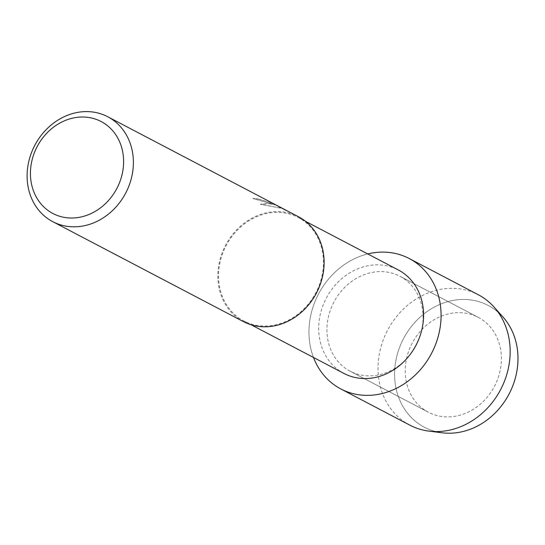 <?xml version="1.0" encoding="UTF-8"?>
<svg xmlns="http://www.w3.org/2000/svg" width="545" height="545" viewBox="0 0 545 545"><rect width="100%" height="100%" fill="white"/><g stroke="black" fill="none" stroke-linecap="round" stroke-linejoin="round"><path stroke-width="0.41" stroke-dasharray="2.73 2.04" d="M469.245 313.906A53.594 46.461 117.7 0 1 478.19 317.313A53.594 46.461 117.7 0 1 496.788 381.357A53.594 46.461 117.7 0 1 437.363 415.651A53.594 46.461 117.7 0 1 428.418 412.245A53.594 46.461 117.7 0 1 409.82 348.201A53.594 46.461 117.7 0 1 469.245 313.906A53.594 46.461 117.7 0 1 478.19 317.313A53.594 46.461 117.7 0 1 496.788 381.357A53.594 46.461 117.7 0 1 437.363 415.651A53.594 46.461 117.7 0 1 428.418 412.245A53.594 46.461 117.7 0 1 409.82 348.201A53.594 46.461 117.7 0 1 469.245 313.906M442.124 432.791A68.752 59.603 117.7 0 1 435.83 431.606A68.752 59.603 117.7 0 1 398.082 351.709A68.752 59.603 117.7 0 1 476.739 301.078A68.752 59.603 117.7 0 1 498.246 312.319M390.956 272.861A53.594 46.461 117.7 0 1 399.894 276.274A53.594 46.461 117.7 0 1 418.499 340.312A53.594 46.461 117.7 0 1 359.073 374.613A53.594 46.461 117.7 0 1 350.128 371.2A53.594 46.461 117.7 0 1 331.524 307.162A53.594 46.461 117.7 0 1 390.956 272.861A53.594 46.461 117.7 0 1 399.894 276.274A53.594 46.461 117.7 0 1 418.499 340.312A53.594 46.461 117.7 0 1 359.073 374.613A53.594 46.461 117.7 0 1 350.128 371.2A53.594 46.461 117.7 0 1 331.524 307.162A53.594 46.461 117.7 0 1 390.956 272.861M344.004 373.468A58.444 50.665 117.7 0 1 323.716 303.626A58.444 50.665 117.7 0 1 388.531 266.226A58.444 50.665 117.7 0 1 398.279 269.945M288.373 213.722A58.444 50.665 117.7 0 1 298.122 217.435A58.444 50.665 117.7 0 1 318.409 287.283A58.444 50.665 117.7 0 1 253.602 324.684A58.444 50.665 117.7 0 1 243.847 320.964A58.444 50.665 117.7 0 1 223.559 251.122A58.444 50.665 117.7 0 1 288.373 213.722M243.486 321.652A59.228 51.339 117.7 0 1 222.925 250.884A59.228 51.339 117.7 0 1 288.605 212.979A59.228 51.339 117.7 0 1 298.483 216.747M285.689 210.104L277.357 205.772L280.539 208.136L260.326 204.266L267.977 203.496L275.082 204.825L252.866 198.564A59.167 51.291 117.7 0 1 257.88 198.898L257.894 198.836A59.228 51.339 -62.3 0 0 252.887 198.503L275.096 204.763L270.947 203.721L260.347 204.205L280.552 208.081L277.378 205.717M272.698 203.231L269.775 201.766L273.147 203.544L257.894 198.836M257.88 198.898L273.127 203.605L269.761 201.827L286.731 210.724M313.491 357.472A73.63 63.833 117.7 0 1 367.766 253.943A73.63 63.833 117.7 0 0 313.491 357.472M435.83 431.606A68.752 59.603 117.7 0 1 398.082 351.709A68.752 59.603 117.7 0 1 476.739 301.078A68.752 59.603 117.7 0 1 502.878 316.897M409.908 425.168A73.63 63.833 117.7 0 1 384.348 337.171A73.63 63.833 117.7 0 1 465.995 290.056A73.63 63.833 117.7 0 1 478.278 294.736M478.19 317.313L399.894 276.274L478.19 317.313M305.472 221.29L298.122 217.435M275.927 204.988L272.663 203.278M251.204 324.82L243.847 320.964M428.418 412.245L350.128 371.2L428.418 412.245"/><path stroke-width="0.82" d="M498.246 312.319A68.752 59.603 117.7 0 1 509.105 393.96A68.752 59.603 117.7 0 1 435.83 431.606M305.472 221.29L398.279 269.945A58.444 50.665 117.7 0 1 418.567 339.787A58.444 50.665 117.7 0 1 353.753 377.188A58.444 50.665 117.7 0 1 344.004 373.468L251.204 324.82M396.917 253.841A73.63 63.833 117.7 0 1 437.342 339.412A73.63 63.833 117.7 0 1 353.106 393.633A73.63 63.833 117.7 0 1 313.491 357.472A73.63 63.833 117.7 0 0 340.823 388.953A73.63 63.833 117.7 0 0 353.106 393.633A73.63 63.833 117.7 0 0 434.76 346.511A73.63 63.833 117.7 0 0 409.2 258.521A73.63 63.833 117.7 0 0 396.917 253.841A73.63 63.833 117.7 0 0 367.766 253.943A73.63 63.833 117.7 0 1 396.917 253.841M277.371 205.744L298.483 216.747A59.228 51.339 117.7 0 1 319.043 287.522A59.228 51.339 117.7 0 1 253.371 325.42A59.228 51.339 117.7 0 1 243.486 321.652L52.749 221.665A59.228 51.339 117.7 0 1 32.189 150.89A59.228 51.339 117.7 0 1 97.862 112.985A59.228 51.339 117.7 0 1 107.746 116.753A59.228 51.339 117.7 0 1 128.3 187.528A59.228 51.339 117.7 0 1 62.627 225.426A59.228 51.339 117.7 0 1 52.749 221.665M285.709 210.05L107.746 116.753M92.466 118.231A51.918 45.003 117.7 0 1 120.97 178.569A51.918 45.003 117.7 0 1 61.571 216.801A51.918 45.003 117.7 0 1 33.068 156.463A51.918 45.003 117.7 0 1 92.466 118.231M286.547 210.629L275.927 204.988M409.2 258.521L478.278 294.736A73.63 63.833 117.7 0 1 493.995 306.998A73.63 63.833 117.7 0 1 500.63 389.586A73.63 63.833 117.7 0 1 428.929 431.115A73.63 63.833 117.7 0 1 422.191 429.848A73.63 63.833 117.7 0 1 409.908 425.168L340.823 388.953M493.995 306.998L502.878 316.897A68.752 59.603 117.7 0 1 509.071 394.015A68.752 59.603 117.7 0 1 442.124 432.791L428.929 431.115"/></g></svg>
